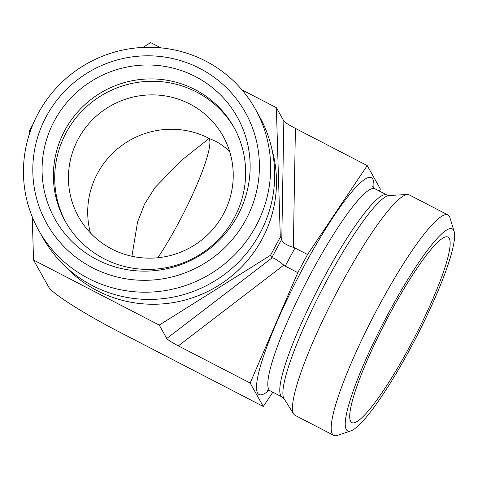 <?xml version="1.0" encoding="UTF-8"?>
<svg xmlns="http://www.w3.org/2000/svg" width="478" height="478" viewBox="0 0 478 478"><rect width="100%" height="100%" fill="white"/><g stroke="black" fill="none" stroke-linecap="round" stroke-linejoin="round"><path stroke-width="0.72" d="M38.766 230.432L42.811 237.65A124.131 121.932 -29.3 0 0 92.553 285.695A124.131 121.932 -29.3 0 0 238.922 261.795A124.131 121.932 -29.3 0 0 259.381 116.285L255.336 109.068A124.131 121.932 -29.3 0 0 87.444 63.383A124.131 121.932 -29.3 0 0 38.766 230.432A124.131 121.932 -29.3 0 0 88.508 278.477A124.131 121.932 -29.3 0 0 234.883 254.583A124.131 121.932 -29.3 0 0 255.336 109.068M92.439 267.722A113.782 111.768 150.7 0 1 86.512 73.498A113.782 111.768 150.7 0 1 259.357 162.962A113.782 111.768 150.7 0 1 92.439 267.722M96.831 259.572A104.473 102.627 150.7 0 1 54.474 120.635A104.473 102.627 150.7 0 1 195.377 76.552A104.473 102.627 150.7 0 1 237.733 215.488A104.473 102.627 150.7 0 1 96.831 259.572M241.928 89.84L276.344 107.652L280.293 237.136L270.536 255.258L159.258 325.1L33.55 260.032L32.235 216.833M142.904 47.436L150.636 42.584L160.835 47.86M29.678 133.123L29.6 130.548L33.06 124.125M229.727 151.729L225.114 147.493L220.017 143.806L215.626 141.279L209.137 138.411A82.754 81.284 -29.3 0 0 119.076 147.577A82.754 81.284 -29.3 0 0 90.438 232.953M189.868 104.031A82.754 81.284 -29.3 0 0 92.29 119.96A82.754 81.284 -29.3 0 0 78.649 216.97A82.754 81.284 -29.3 0 0 190.579 247.425A82.754 81.284 -29.3 0 0 223.029 136.063A82.754 81.284 -29.3 0 0 189.868 104.031M195.054 89.595A96.544 94.835 150.7 0 1 233.742 126.963A96.544 94.835 150.7 0 1 217.831 240.135A96.544 94.835 150.7 0 1 103.989 258.723A96.544 94.835 150.7 0 1 65.301 221.356A96.544 94.835 150.7 0 1 81.206 108.177A96.544 94.835 150.7 0 1 195.054 89.595M157.901 257.738A82.754 13.02 117.4 0 0 209.137 138.411L181.21 160.59L155.009 187.573L144.595 204.028L137.544 222.043L131.946 256.256M234.393 128.146A96.544 94.835 -29.3 0 0 104.479 93.784A96.544 94.835 -29.3 0 0 65.97 222.527M280.293 237.136L281.608 239.484L271.851 257.6L272.197 257.767L166.762 338.484C167.88 339.93 171.739 342.391 178.33 345.863L250.155 383.033L297.8 272.633L307.557 254.511L367.235 165.585L380.369 189.019L379.454 191.128M178.33 345.863L283.765 265.147L285.211 266.115L294.968 247.998L293.343 247.359C286.728 245.304 282.868 242.848 281.775 239.98L281.608 239.484M276.344 107.652L283.842 121.036L281.775 239.98M270.536 255.258L271.851 257.6M159.258 325.1L166.762 338.484M33.55 260.032L48.714 287.087A71.664 7.295 28.3 0 0 118.132 331.338L263.282 406.467L250.155 383.033M454.1 231.406L449.953 217.759A124.131 19.526 117.4 0 0 449.404 216.432A124.131 19.526 117.4 0 0 447.916 214.921A124.131 19.526 117.4 0 0 376.485 310.503A124.131 19.526 117.4 0 0 332.318 433.881A124.131 19.526 117.4 0 0 333.799 435.392A124.131 19.526 117.4 0 0 337.295 435.416L350.828 430.923A113.782 17.901 -62.6 0 1 346.269 429.519A113.782 17.901 -62.6 0 1 391.034 308.435A113.782 17.901 -62.6 0 1 454.1 231.406A113.782 17.901 -62.6 0 1 415.83 338.083A113.782 17.901 -62.6 0 1 350.828 430.923M447.916 214.921L409.198 194.881A124.131 19.526 117.4 0 0 407.364 194.522A124.131 19.526 117.4 0 0 334.797 296.139A124.131 19.526 117.4 0 0 293.731 414.062A124.131 19.526 117.4 0 0 295.081 415.352L333.799 435.392M350.661 421.363A104.473 16.437 -62.6 0 1 387.007 319.083A104.473 16.437 -62.6 0 1 447.432 236.867A104.473 16.437 -62.6 0 1 449.206 238.343A104.473 16.437 -62.6 0 1 411.205 343.748A104.473 16.437 -62.6 0 1 351.444 422.325A104.473 16.437 -62.6 0 1 350.661 421.363M272.854 392.199L263.282 406.467M367.235 165.585L295.416 128.409C288.82 124.943 284.966 122.482 283.842 121.036M283.765 265.147C278.435 260.713 274.575 258.251 272.197 257.767M294.968 247.998L307.557 254.511M285.211 266.115L297.8 272.633M271.958 149.5A122.057 119.9 150.7 0 1 230.964 276.643A122.057 119.9 150.7 0 1 97.381 290.755A122.057 119.9 150.7 0 1 64.572 265.714M282.181 397.027A113.782 17.901 -62.6 0 1 318.587 287.75A113.782 17.901 -62.6 0 1 386.786 194.928L389.223 195.49A114.893 18.074 -62.6 0 0 322.058 289.543A114.893 18.074 -62.6 0 0 284.046 398.694L282.181 397.027L270.213 390.831A113.782 17.901 -62.6 0 1 306.619 281.554A113.782 17.901 -62.6 0 1 374.824 188.732L372.709 186.581M268.995 390.383A122.057 19.204 -62.6 0 1 290.983 291.508A122.057 19.204 -62.6 0 1 372.828 179.113A122.057 19.204 -62.6 0 1 373.754 187.997M295.416 128.409L293.343 247.359M270.213 390.831L267.238 390.353M386.786 194.928L374.824 188.732M284.046 398.694L293.731 414.062M389.223 195.49L407.364 194.522"/></g></svg>
